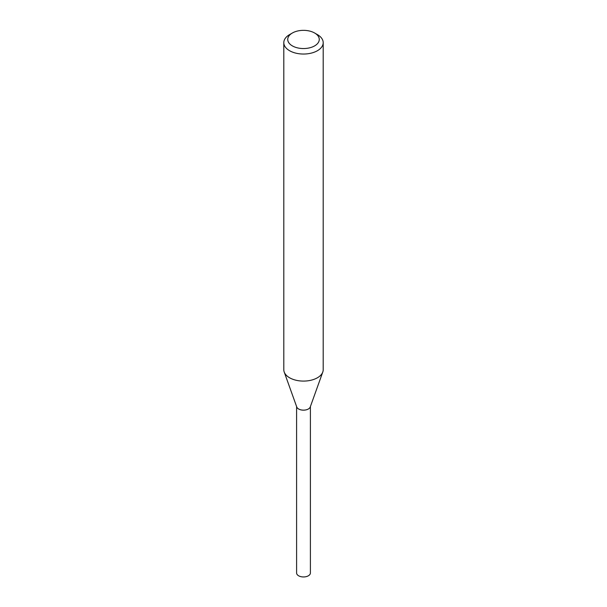 <?xml version="1.0" encoding="UTF-8"?>
<svg xmlns="http://www.w3.org/2000/svg" width="607" height="607" viewBox="0 0 607 607"><rect width="100%" height="100%" fill="white"/><g stroke="black" fill="none" stroke-linecap="round" stroke-linejoin="round"><path stroke-width="0.91" d="M314.646 33.013L317.431 34.622A19.697 11.374 180 0 1 323.197 42.665L323.197 369.716A19.697 11.374 180 0 1 322.787 372.023L310.253 406.971A6.897 3.983 180 0 1 308.379 408.981A6.897 3.983 180 0 1 301.527 409.975A6.897 3.983 180 0 1 296.747 406.971L284.213 372.023A19.697 11.374 180 0 1 283.803 369.716L283.803 42.665A19.697 11.374 180 0 1 289.569 34.622L292.354 33.013A15.759 9.097 180 0 1 314.646 33.013A15.759 9.097 180 0 1 314.646 45.882A15.759 9.097 180 0 1 292.354 45.882A15.759 9.097 180 0 1 292.354 33.013L289.569 34.622M310.321 406.773A6.905 3.983 180 0 1 308.379 408.989A6.905 3.983 180 0 1 301.345 409.96A6.905 3.983 180 0 1 296.679 406.773M322.787 372.023A19.697 11.374 180 0 1 317.431 377.759A19.697 11.374 180 0 1 297.855 380.612A19.697 11.374 180 0 1 284.213 372.023M323.197 42.665A19.697 11.374 180 0 1 317.431 50.707A19.697 11.374 180 0 1 295.958 53.173A19.697 11.374 180 0 1 283.803 42.665M310.405 406.538L310.397 572.97A6.897 3.983 180 0 1 306.14 576.65A6.897 3.983 180 0 1 298.621 575.785A6.897 3.983 180 0 1 296.603 572.97L296.595 406.538M310.344 406.713A6.905 3.991 180 0 1 305.708 409.953A6.905 3.991 180 0 1 298.614 408.997A6.905 3.991 180 0 1 296.656 406.713"/></g></svg>
